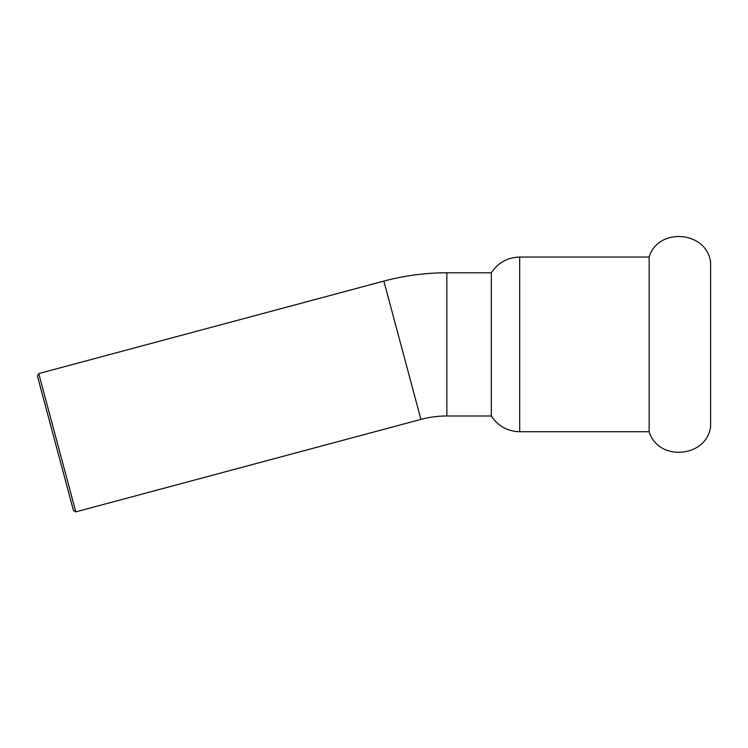 <?xml version="1.0" encoding="UTF-8"?>
<svg xmlns="http://www.w3.org/2000/svg" width="748" height="748" viewBox="0 0 748 748"><rect width="100%" height="100%" fill="white"/><g stroke="black" fill="none" stroke-linecap="round" stroke-linejoin="round"><path stroke-width="1.12" d="M519.692 257.05L649.152 257.05C658.175 226.887 706.832 231.048 710.6 262.296L710.6 426.482C706.832 457.729 658.175 461.899 649.152 431.727L519.692 431.727C507.527 431.362 498.075 426.117 491.333 415.981L491.333 272.796C498.075 262.67 507.527 257.415 519.692 257.05L519.692 431.727M649.152 257.05L649.152 431.727M37.4 375.907L73.472 510.519L75.81 511.866L38.746 373.57L37.4 375.907M38.746 373.57L383.864 281.098L420.918 419.394L75.81 511.866M420.918 419.394A100.223 100.223 0 0 1 446.855 415.981L446.855 272.796L491.333 272.796M446.855 415.981L491.333 415.981M383.864 281.098C404.5 275.573 425.5 272.814 446.855 272.796"/></g></svg>
